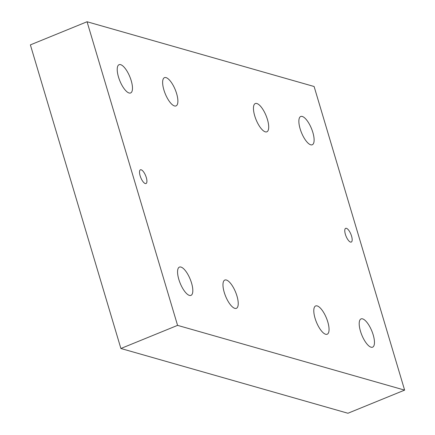 <?xml version="1.0" encoding="UTF-8"?>
<svg xmlns="http://www.w3.org/2000/svg" width="435" height="435" viewBox="0 0 435 435"><rect width="100%" height="100%" fill="white"/><g stroke="black" fill="none" stroke-linecap="round" stroke-linejoin="round"><path stroke-width="0.65" d="M362.605 318.871A15.268 5.399 67.8 0 0 361.061 318.904A15.268 5.399 67.8 0 0 361.833 335.08A15.268 5.399 67.8 0 0 372.599 347.179A15.268 5.399 67.8 0 0 372.561 332.927A15.268 5.399 67.8 0 0 362.605 318.871M302.265 116.46A15.268 5.399 67.8 0 0 300.721 116.493A15.268 5.399 67.8 0 0 301.493 132.67A15.268 5.399 67.8 0 0 312.259 144.768A15.268 5.399 67.8 0 0 312.221 130.516A15.268 5.399 67.8 0 0 302.265 116.46M317.197 305.925A15.268 5.399 67.8 0 0 315.652 305.952A15.268 5.399 67.8 0 0 316.424 322.134A15.268 5.399 67.8 0 0 327.191 334.232A15.268 5.399 67.8 0 0 327.153 319.975A15.268 5.399 67.8 0 0 317.197 305.925M256.857 103.514A15.268 5.399 67.8 0 0 255.312 103.541A15.268 5.399 67.8 0 0 256.084 119.717A15.268 5.399 67.8 0 0 266.851 131.816A15.268 5.399 67.8 0 0 266.807 117.564A15.268 5.399 67.8 0 0 256.857 103.514M166.034 77.609A15.268 5.399 67.8 0 0 164.49 77.642A15.268 5.399 67.8 0 0 165.262 93.819A15.268 5.399 67.8 0 0 176.028 105.917A15.268 5.399 67.8 0 0 175.99 91.665A15.268 5.399 67.8 0 0 166.034 77.609M120.625 64.657A15.268 5.399 67.8 0 0 119.081 64.69A15.268 5.399 67.8 0 0 119.853 80.866A15.268 5.399 67.8 0 0 130.62 92.965A15.268 5.399 67.8 0 0 130.576 78.713A15.268 5.399 67.8 0 0 120.625 64.657M226.374 280.02A15.268 5.399 67.8 0 0 224.83 280.053A15.268 5.399 67.8 0 0 225.602 296.23A15.268 5.399 67.8 0 0 236.368 308.328A15.268 5.399 67.8 0 0 236.33 294.076A15.268 5.399 67.8 0 0 226.374 280.02M141.163 169.786A7.417 2.621 67.8 0 0 140.413 169.802A7.417 2.621 67.8 0 0 140.788 177.659A7.417 2.621 67.8 0 0 146.013 183.532A7.417 2.621 67.8 0 0 145.997 176.61A7.417 2.621 67.8 0 0 141.163 169.786M346.418 228.321A7.417 2.621 67.8 0 0 345.667 228.337A7.417 2.621 67.8 0 0 346.042 236.194A7.417 2.621 67.8 0 0 351.268 242.072A7.417 2.621 67.8 0 0 351.252 235.15A7.417 2.621 67.8 0 0 346.418 228.321M180.965 267.068A15.268 5.399 67.8 0 0 179.421 267.101A15.268 5.399 67.8 0 0 180.193 283.277A15.268 5.399 67.8 0 0 190.96 295.376A15.268 5.399 67.8 0 0 190.921 281.124A15.268 5.399 67.8 0 0 180.965 267.068M87.06 21.75L177.572 325.369L404.621 390.119L314.108 86.505L87.06 21.75L30.379 44.881L120.892 348.495L177.572 325.369M120.892 348.495L347.94 413.25L404.621 390.119"/></g></svg>
